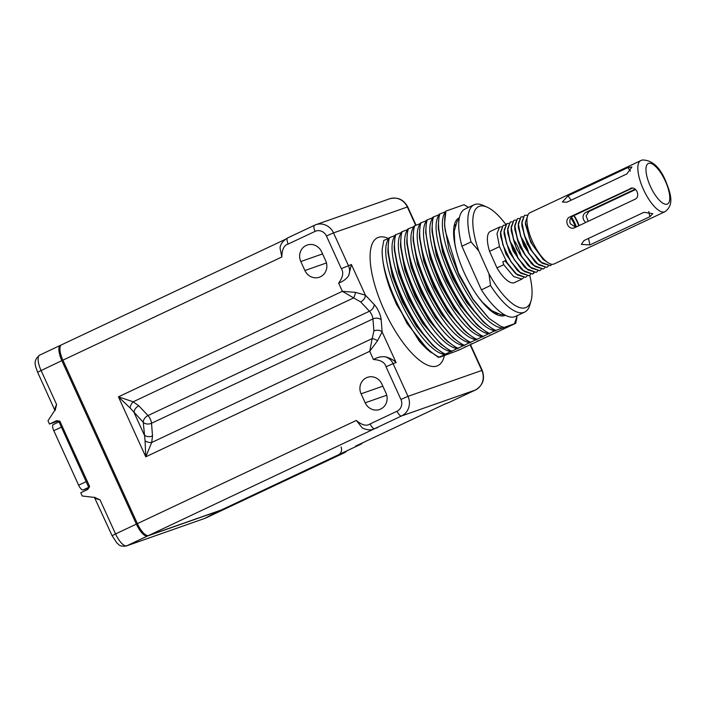 <?xml version="1.0" encoding="UTF-8"?>
<svg xmlns="http://www.w3.org/2000/svg" width="706" height="706" viewBox="0 0 706 706"><rect width="100%" height="100%" fill="white"/><g stroke="black" fill="none" stroke-linecap="round" stroke-linejoin="round"><path stroke-width="1.06" d="M362.496 442.874A5.992 5.604 70.6 0 1 360.625 444.339L221.419 509.935L148.604 535.51A15.002 5.277 64.8 0 1 137.379 523.623L62.896 360.166A15.002 5.277 64.8 0 1 61.501 344.837L285.206 239.431M361.084 393.816A12.267 11.473 70.6 0 1 367.411 377.348A12.267 11.473 70.6 0 1 381.867 384.029L385.961 393.013A12.267 11.473 70.6 0 1 379.634 409.489A12.267 11.473 70.6 0 1 365.187 402.808L361.084 393.816L382.846 386.173M130.045 407.891A5.992 2.78 115 0 1 133.16 401.793L118.431 396.843L130.045 407.891L143.274 422.303L145.074 440.871L145.771 456.826L118.431 396.843L342.384 291.313L355.471 292.363L365.373 295.161L351.403 264.512L348.667 275.658C346.311 279.055 342.966 281.535 338.624 283.08C342.948 277.264 343.848 272.454 341.325 268.668L326.437 235.989A9.01 8.428 -109.4 0 0 315.07 231.383L288.18 244.055C284.05 245.159 281.932 249.474 281.835 257.002L280.044 248.035C280.397 244.214 282.921 240.852 287.624 237.931L287.624 237.931A5.992 2.083 -114.9 0 1 287.695 237.904L314.585 225.232A15.002 14.041 -109.4 0 1 315.829 224.72L389.65 198.792A15.002 14.041 70.6 0 1 407.327 206.964L415.719 225.382M373.465 429.116L373.518 429.098C370.835 430.404 367.12 430.051 362.363 428.048L356.327 420.449C362.037 425.241 366.643 426.398 370.138 423.9L397.028 411.227A9.01 8.428 -109.4 0 0 400.92 399.437L386.032 366.758C384.814 362.354 380.622 359.945 373.465 359.539C377.436 357.192 381.505 356.301 385.679 356.874C390.065 358.039 393.542 359.954 396.11 362.61L393.101 363.669C391.574 360.422 389.103 358.154 385.679 356.874M304.904 270.53L300.809 261.538A12.267 11.473 70.6 0 1 307.128 245.07A12.267 11.473 70.6 0 1 321.583 251.751L325.678 260.735A12.267 11.473 70.6 0 1 319.359 277.211A12.267 11.473 70.6 0 1 304.904 270.53L326.454 262.959M360.625 444.339L356.539 445.662M148.604 535.51L401.511 415.975L475.332 390.047L448.513 402.694A5.992 2.136 -115.5 0 1 448.442 402.72L444.912 404.017M397.028 411.227A5.992 2.109 64.8 0 0 401.511 415.975A15.002 14.041 -109.4 0 0 407.997 396.348L393.101 363.669L386.032 366.758M373.465 359.539L369.715 351.306L377.525 340.76L382.14 331.97L396.11 362.61M470.108 344.731L481.819 370.421A15.002 14.041 70.6 0 1 475.332 390.047A5.992 2.109 -115.2 0 0 475.403 390.021L448.513 402.694M348.667 275.658C349.938 272.216 349.849 268.854 348.402 265.571L333.506 232.892L407.706 206.876L416.072 225.24M451.505 351.747C423.512 348.084 379.731 254.363 395.281 235.407L389.535 237.64C380.631 262.87 417.555 341.819 445.433 354.13L495.771 330.408L515.707 323.304L458.379 350.317L440.032 357.148A66.77 23.492 -115.2 0 1 439.82 357.095M431.454 352.771A66.77 23.492 -115.2 0 1 430.007 351.676A66.77 23.492 -115.2 0 1 419.17 340.998L396.384 304.162L389.968 288.78A70.706 24.878 -115.2 0 1 382.228 249.068C380.463 280.185 414.369 345.896 439.141 357.095L446.951 353.891L444.736 354.456L434.349 346.884L417.855 327.425L402.985 301.603L392.377 274.193L387.894 250.215L388.838 237.966L389.535 237.64M440.032 357.148L439.141 357.095M445.433 354.13L444.736 354.456M501.842 328.025C473.85 324.363 430.069 230.641 445.618 211.685L439.873 213.918C430.969 239.149 467.884 318.097 495.771 330.408M488.57 318L472.985 299.618L458.944 275.261L448.937 249.421L444.648 225.841M445.274 230.906L444.533 223.608L445.91 211.076A70.706 24.878 -115.2 0 0 445.274 230.906L458.476 273.134L473.073 299.309L488.993 318.388L500.413 326.137L503.475 327.249M514.621 323.339L517.295 315.582M495.55 330.99C467.557 327.328 423.776 233.607 439.326 214.65L433.581 216.883C424.677 242.114 461.592 321.062 489.479 333.373M483.186 321.777L466.666 302.539L452.634 278.19L442.636 252.36L438.347 228.329M468.387 207.458L464.063 204.696L468.51 207.405M515.707 323.304L516.898 317.638M509.414 326.269L509.564 325.775M445.91 211.076L464.063 204.696M459.394 217.66A53.93 18.974 64.8 0 0 454.505 224.34A53.93 18.974 64.8 0 0 465.095 274.599A53.93 18.974 64.8 0 0 497.112 314.752A53.93 18.974 64.8 0 0 504.613 315.556A53.93 18.974 64.8 0 0 505.372 315.238M494.632 313.464A49.738 17.5 64.8 0 0 497.571 313.764M455.555 224.614A49.738 17.5 64.8 0 0 453.923 227.067M495.065 330.735L484.625 323.11L468.149 303.651L453.314 277.873L442.724 250.498L438.241 226.555L439.176 214.245L439.873 213.918M488.773 333.7L478.368 326.101L461.848 306.598L446.969 280.741L436.379 253.304L431.94 229.344L432.884 217.21L433.581 216.883M489.258 333.956C461.265 330.293 417.484 236.572 433.034 217.616L427.289 219.848C418.384 245.07 455.308 324.028 483.186 336.338M482.48 336.665L472.208 329.19L455.67 309.731L440.765 283.891L430.139 256.419L425.647 232.415L426.592 220.175L427.289 219.848M482.966 336.921C454.973 333.258 411.192 239.537 426.742 220.581L420.997 222.814C412.092 248.044 449.007 326.993 476.894 339.304M476.197 339.63L465.836 332.085L449.325 312.617L434.446 286.786L423.838 259.358L419.355 235.38L420.299 223.14L420.997 222.814M476.674 339.886C448.681 336.224 404.9 242.502 420.449 223.546L414.704 225.779C405.8 251.009 442.715 329.958 470.602 342.269M469.905 342.595L459.544 335.05L443.033 315.582L428.154 289.751L417.546 262.323L413.063 238.346L414.007 226.105L414.704 225.779M470.381 342.851C442.388 339.189 398.608 245.467 414.157 226.511L408.412 228.744C399.508 253.975 436.432 332.923 464.31 345.234M463.613 345.561L453.226 337.989L436.696 318.477L421.809 292.611L411.21 265.156L406.771 241.178L407.715 229.071L408.412 228.744M464.089 345.816C436.096 342.154 392.315 248.433 407.865 229.476L402.12 231.709C393.216 256.931 430.139 335.888 458.017 348.199M457.32 348.526L447.03 341.042L430.51 321.601L415.613 295.779L404.979 268.333L400.487 244.32L401.423 232.036L402.12 231.709M457.797 348.782C429.804 345.119 386.023 251.398 401.573 232.442L395.828 234.674C386.932 259.905 423.838 338.854 451.725 351.164M451.028 351.491L440.668 343.946L424.156 324.469L409.268 298.629L398.661 271.192L394.186 247.206L395.131 235.001L395.828 234.674M445.212 354.703C417.22 351.05 373.439 257.328 388.988 238.372L383.826 240.375L382.228 249.068M438.444 357.421L428.101 349.894L407.044 323.498L389.968 288.78M459.085 349.991L459.235 349.488M465.528 346.522L465.378 347.025M471.67 344.06L471.82 343.557M477.962 341.095L478.112 340.601M484.404 337.636L484.254 338.13M490.546 335.165L490.688 334.67M496.839 332.199L496.98 331.705M503.272 328.74L503.131 329.234M470.346 327.487L454.187 308.619L440.094 284.2L430.051 258.281L425.647 232.398M476.629 324.513L460.356 305.486L446.298 281.059L436.299 255.166L432.054 231.542M464.442 330.787L447.833 311.496L433.766 287.104L423.75 261.22L419.47 237.375M458.15 333.753L441.541 314.461L427.474 290.069L417.458 264.176L413.178 240.34M453.234 337.998L435.214 317.365L421.138 292.937L411.13 267.018L406.903 243.676M445.433 339.568L429.019 320.48L414.943 296.088L404.891 270.186L400.611 246.826M440.676 343.954L422.665 323.357L408.597 298.947L398.572 273.054L394.319 249.624M432.522 345.208L416.363 326.304L402.305 301.921L392.289 276.046L388.035 252.863M426.874 348.746L419.17 340.998M338.624 283.08L342.384 291.313L353.635 297.906L133.16 401.802L138.808 405.818A5.992 3.821 136.6 0 0 134.078 412.56L144.271 434.922A5.992 4.104 175.5 0 0 152.514 435.893L151.702 442.485L145.771 456.826L369.715 351.306L372.177 338.598A5.992 2.136 28.2 0 1 377.525 340.76M145.074 440.871A5.992 3.045 -162.6 0 0 151.702 442.485L372.177 338.598L373.898 330.999L372.945 318.927L151.516 423.265L152.514 435.893M360.642 301.903L369.432 311.222A5.992 3.821 -43.4 0 0 374.171 304.48L365.373 295.161A5.992 3.821 136.6 0 1 360.642 301.903L353.635 297.906A5.992 1.906 -76.1 0 0 355.471 292.363M143.274 422.303A5.992 3.821 136.6 0 1 148.004 415.56A5.992 2.109 -115.2 0 1 151.516 423.265A5.992 4.104 175.5 0 1 143.274 422.303M219.822 510.614L216.098 512.371L219.795 510.623A1.8 0.635 64.8 0 0 219.822 510.614A1.8 0.635 64.8 0 0 219.963 510.447M61.104 345.084L60.645 345.252A14.985 5.269 64.8 0 0 60.469 345.322A14.985 5.269 64.8 0 0 61.854 360.634L136.364 524.126A14.985 5.269 64.8 0 0 147.572 535.995L219.795 510.623M204.758 518.407L126.268 546.003A5.992 5.604 -109.4 0 0 126.771 545.8L204.758 518.407L216.115 512.362M39.845 355.056A14.985 5.269 64.8 0 0 39.668 355.127A14.985 5.269 64.8 0 0 41.054 370.429L56.586 404.512C54.706 408.624 54.3 410.548 55.368 410.283M56.586 404.512L55.412 409.339L47.982 420.794L49.473 424.059L58.236 420.979M88.735 487.061L89.662 486.549L59.851 421.155L56.471 420.758L49.473 424.059M89.662 486.549L87.765 489.435L80.766 492.735L82.249 496L94.745 497.448L100.031 499.857C95.751 498.683 94.101 497.889 95.098 497.448M58.933 421.659L88.621 487.087L87.765 489.435M95.434 497.58L94.745 497.448M53.25 424.571L58.916 421.906L53.321 424.544A5.992 2.109 64.8 0 0 53.25 424.571A5.992 2.109 64.8 0 0 53.806 430.695L78.64 485.198A5.992 2.109 64.8 0 0 83.123 489.946L88.779 487.961M204.934 518.319L216.654 512.177L338.439 454.796A5.992 5.604 -109.4 0 0 341.033 446.951M338.439 454.796L344.837 452.546L205.384 518.178M344.837 452.546L347.017 450.755M455.326 225.311L454.867 225.452M493.088 312.467L495.683 312.97M494.182 313.19L496.371 313.287M529.747 275.314A55.73 19.609 64.8 0 1 531.106 300.579A55.73 19.609 64.8 0 1 488.958 273.751L490.52 285.524A59.33 20.871 64.8 0 0 524.673 312.105L515.539 316.412A59.33 20.871 -115.2 0 1 481.386 289.831L461.918 246.217A59.33 20.871 -115.2 0 1 464.963 209.073L474.097 204.766A59.33 20.871 64.8 0 0 471.052 241.911L478.712 250.815A55.73 19.609 64.8 0 1 487.078 207.14L483.045 205.358A59.33 20.871 64.8 0 0 474.097 204.766M505.761 224.358A55.73 19.609 64.8 0 0 487.078 207.14M524.673 312.105A59.33 20.871 64.8 0 0 529.915 304.824L531.106 300.579M461.918 246.217L471.052 241.911M481.386 289.831L490.52 285.524M488.958 273.751L478.712 250.815M525.529 277.387L515.618 273.654L505.496 260.585L502.84 261.838L503.705 264.706L513.686 276.567L521.972 279.055L514.48 282.585A28.284 9.955 -115.2 0 1 496.953 267.892L489.558 251.327A28.284 9.955 -115.2 0 1 490.37 231.418L499.636 227.05L496.998 233.633L499.495 246.641L507.261 263.029L517.242 274.899L525.529 277.387L527.055 276.152M489.558 251.327L499.495 246.641M501.622 226.776L499.636 227.05M528.979 275.755L519.192 271.995L510.712 261.405L502.946 245.017L510.809 261.361L520.79 273.222L529.076 275.711L530.603 274.475M505.169 225.099L503.193 225.373L500.554 231.956L503.043 244.973M502.946 245.017L500.475 233.324L503.14 225.399M532.633 274.034L522.784 270.354L514.259 259.729L506.493 243.341L514.365 259.684L524.346 271.545L532.633 274.034L534.16 272.807M508.726 223.431L506.74 223.705L504.102 230.28L506.599 243.296M506.493 243.341L504.031 231.674L506.74 223.705M536.128 272.384L526.288 268.642L517.816 258.061L510.147 241.62C514.021 247.25 516.607 252.713 517.913 258.008L527.894 269.877L536.181 272.366L537.707 271.13M512.274 221.755L510.297 222.028L507.658 228.612L510.147 241.62M510.05 241.673L507.588 230.05L510.191 222.072M539.737 270.689L529.888 267.009L521.363 256.384C518.107 252.06 515.521 246.597 513.597 239.996L513.703 239.952C516.474 243.279 519.069 248.741 521.469 256.34L531.45 268.201L539.737 270.689L541.264 269.454M515.83 220.078L513.844 220.351L511.206 226.935L513.703 239.952M513.597 239.996L511.135 228.32L513.844 220.351M543.285 269.012L533.392 265.288L524.92 254.716C520.569 248.071 517.975 242.608 517.154 238.319L525.017 254.663L534.998 266.524L543.285 269.012L544.811 267.786M519.378 218.41L517.401 218.684L514.762 225.258L517.251 238.275M517.154 238.319L514.692 226.705L517.401 218.684M546.735 267.389L536.931 263.612L528.467 253.039L520.807 236.598C525.317 243.605 527.912 249.068 528.573 252.986L538.554 264.856L546.841 267.345L548.368 266.109M522.925 216.733L520.949 217.007L518.31 223.59L520.807 236.598M520.701 236.651L518.239 224.967L520.896 217.033M550.336 265.694L540.514 261.961L532.024 251.362C529.226 248 526.632 242.537 524.258 234.974L532.121 251.318L542.102 263.179L550.389 265.668L552.03 264.291M527.1 215.18L524.505 215.33L521.866 221.913L524.355 234.93M524.258 234.974L521.796 223.299L524.452 215.356M503.705 264.706L496.953 267.892M521.972 279.055L523.499 277.829M526.288 268.633L524.152 266.683L513.024 250.745L507.729 232.936L507.588 230.05M522.784 270.354L520.649 268.395L509.476 252.421L504.181 234.569L504.031 231.665M519.192 271.995L517.057 270.045L505.902 254.054L500.625 236.219L500.483 233.324M515.627 273.646L505.143 260.946M532.633 245.061L529.315 237.966L532.633 245.061L543.179 259.473L530.788 242.379L525.485 224.384M536.931 263.612L534.804 261.661L523.667 245.679L518.389 227.861L518.248 224.967M533.392 265.288L531.256 263.329L520.128 247.4L514.833 229.591L514.692 226.705M529.888 267.009L527.753 265.05L516.58 249.077L511.285 231.215L511.135 228.32M548.288 262.87L543.179 259.473M540.514 261.961L538.378 260.011L527.232 244.038L521.937 226.202L521.796 223.299M529.315 237.966L525.388 222.443L528.15 214.474M576.387 226.882A17.465 6.142 64.8 0 0 571.525 217.174M570.88 217.977A14.861 5.233 -115.2 0 1 574.26 224.102A14.861 5.233 -115.2 0 1 575.505 227.208M553.53 264.168A28.311 9.963 64.8 0 0 554.069 263.965L664.946 211.721C674.962 204.599 670.223 192.411 665.431 180.409C659.545 166.687 651.779 159.883 642.142 159.997L529.941 212.744A28.311 9.963 -115.2 0 0 532.651 241.858A28.311 9.963 -115.2 0 0 553.53 264.168M635.621 189.508L589.042 211.456L586.086 215.957L588.23 221.305M648.752 211.571L649.864 216.689L652.768 213.68L643.96 212.303L584.03 240.543L581.312 244.417L589.934 244.929L588.522 238.425M649.864 216.689L589.934 244.929M631.605 188.149L570.077 216.839C563.247 219.601 568.365 231.038 574.878 227.597L574.084 227.897M574.878 227.597L634.809 199.357C641.172 196.727 636.062 185.29 630.008 188.599L630.793 188.308M627.934 167.578L568.003 195.818L562.364 202.022L566.909 202.19L626.84 173.95L631.932 166.969L627.934 167.578L630.405 171.073M573.793 215.674A21.233 7.475 -115.2 0 1 578.814 225.744M574.093 215.533A19.468 6.848 -115.2 0 1 577.94 222.664A19.468 6.848 -115.2 0 1 579.141 225.585M575.69 227.217L570.298 223.776C569.239 220.334 570.21 217.73 573.21 215.948L570.077 216.839M632.276 188.123L573.21 215.948M635.162 189.137L585.909 212.347C583.13 214.059 582.362 216.61 583.633 219.99L585.618 222.531M386.738 395.236L365.187 402.808M281.835 257.002L62.896 360.166M137.379 523.623L356.327 420.449M322.563 253.895L300.809 261.538M377.631 427.598L374.621 428.648A5.992 2.109 64.8 0 1 370.138 423.9M355.612 446.104L445.433 403.779M400.92 399.437L407.997 396.348L482.198 370.323C485.216 378.884 482.948 385.45 475.403 390.021M373.898 330.999A5.992 4.104 -4.5 0 1 382.14 331.97L381.196 319.897A5.992 4.104 175.5 0 0 372.945 318.927A5.992 2.109 -115.2 0 0 369.432 311.222L148.004 415.56L138.808 405.818M374.171 304.48A11.984 4.218 -115.2 0 1 381.196 319.897M351.403 264.512L341.325 268.668M388.529 238.549A70.706 24.878 64.8 0 0 384.082 309.934A70.706 24.878 64.8 0 0 444.33 355.859M326.437 235.989L333.506 232.892A15.002 14.041 -109.4 0 0 315.829 224.72L314.514 225.267A5.992 2.109 -115.2 0 1 314.585 225.232M315.07 231.383A5.992 2.109 -115.2 0 1 314.514 225.267L287.624 237.931A5.992 2.083 -114.9 0 0 288.18 244.055M126.268 546.003C118.837 546.85 118.935 544.238 116.905 543.011L112.113 535.713L115.563 533.93A14.985 5.269 -115.2 0 0 126.771 545.8L147.572 535.995M60.469 345.322L39.668 355.127C32.141 361.137 35.803 366.37 37.603 372.212L61.854 360.634M136.364 524.126L115.563 533.93L100.031 499.857M59.851 421.155L58.819 421.694L56.771 420.697A1.8 1.686 -109.4 0 0 56.665 420.741L56.859 420.679M61.307 427.156L53.806 430.695M86.15 481.66L78.64 485.198M88.709 487.317L83.123 489.946M205.72 518.027L206.311 517.825M533.48 272.754L533.454 273.522M667.002 204.193A22.415 7.89 -115.2 0 1 650.2 185.934A22.415 7.89 -115.2 0 1 648.752 163.315A22.415 7.89 64.8 0 1 665.546 181.574A22.415 7.89 64.8 0 1 667.002 204.193M664.946 211.721A28.311 9.963 64.8 0 1 664.408 211.924A28.311 9.963 -115.2 0 1 643.519 189.605A28.311 9.963 -115.2 0 1 640.81 160.5M585.909 212.347L589.042 211.456M571.11 200.213L568.003 195.818M430.457 352.029L430.007 351.676M482.242 320.921L483.831 322.368M438.417 229.803L438.32 227.897M444.542 223.617L444.701 226.838M469.825 327.01L471.511 328.546M475.976 323.913L478.368 326.101M432.107 232.565L432.01 230.606M463.445 329.887L464.822 331.14M419.532 238.619L419.435 236.634M444.656 338.862L446.077 340.16M400.655 247.55L400.487 244.32M457.153 332.844L458.529 334.097M413.239 241.584L413.142 239.599M406.938 244.408L406.824 242.176M394.354 250.436L394.195 247.215M431.966 344.704L434.349 346.884M388.062 253.445L387.903 250.224M425.718 347.705L427.421 349.258M470.47 344.59L482.198 370.323M356.08 445.892L445.177 403.911M447.348 403.17L444.992 404M389.65 198.792C397.619 196.789 403.638 199.48 407.706 206.876M37.603 372.212L54.98 410.574M112.113 535.713L94.366 497.236M525.493 224.552L525.388 222.452M459.191 218.701L457.011 221.481L454.223 231.268L454.788 243.164L455.979 249.447M478.686 297.632L482.639 302.415L491.817 310.728L500.81 314.62L504.437 314.735"/></g></svg>
